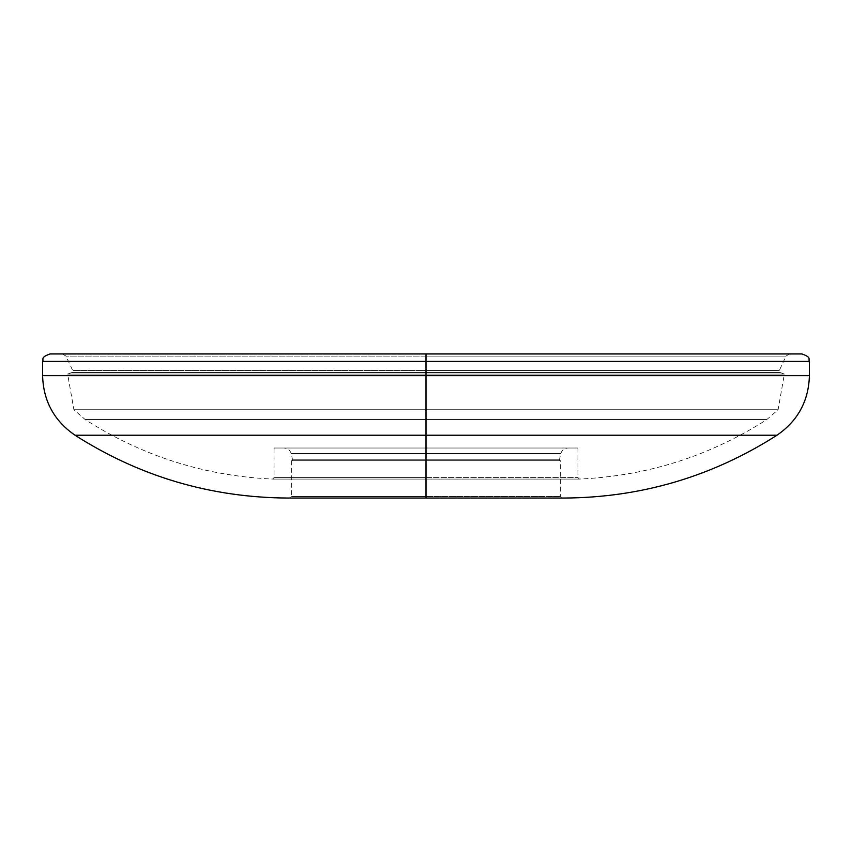 <?xml version="1.0" encoding="UTF-8"?>
<svg xmlns="http://www.w3.org/2000/svg" width="852" height="852" viewBox="0 0 852 852"><rect width="100%" height="100%" fill="white"/><g stroke="black" fill="none" stroke-linecap="round" stroke-linejoin="round"><path stroke-width="0.64" stroke-dasharray="4.26 3.19" d="M287.87 498.047L426 498.047L426 435.223L776.981 435.223L426 435.223L426 498.047L564.13 498.047L287.87 498.047L564.13 498.047M426 435.223L75.019 435.223L426 435.223L426 375.657L42.6 375.657L426 375.657L426 435.223M809.4 375.657L426 375.657L809.4 375.657M809.4 361.418L426 361.418L426 375.657L426 361.418L809.4 361.418M801.934 353.953L426 353.953L426 361.418L426 353.953L801.934 353.953L50.066 353.953M42.6 361.418L426 361.418L42.6 361.418M426 356.104L786.013 356.104L426 356.104L426 353.953L789.389 353.953L426 353.953L426 356.104L786.013 356.104L426 356.104L426 370.492L779.303 370.492L426 370.492L426 356.104L65.987 356.104L426 356.104L426 370.492L72.697 370.492L426 370.492L426 356.104L65.987 356.104L426 356.104L426 353.953L62.611 353.953L426 353.953L426 356.104M426 370.492L426 372.526L71.856 372.526L426 372.526L426 370.492L72.697 370.492L779.303 370.492L426 370.492L426 372.526L426 370.492M426 372.526L780.144 372.526L426 372.526L780.144 372.526L426 372.526L426 374.071L784.383 374.071L426 374.071L426 372.526L71.856 372.526L426 372.526L426 374.071L784.383 374.071L426 374.071L426 409.737L778.1 409.737L426 409.737L426 374.071L67.617 374.071L426 374.071L426 409.737L778.1 409.737L426 409.737L426 419.546L766.853 419.546L426 419.546L426 409.737L73.9 409.737L426 409.737L426 419.546L85.147 419.546L426 419.546L426 409.737L73.9 409.737L426 409.737L426 374.071L67.617 374.071L426 374.071L426 372.526M62.611 353.953L65.987 356.104L72.697 370.492L71.856 372.526L67.617 374.071L73.9 409.737L85.147 419.546C142.284 456.108 204.736 475.948 272.502 479.069L426 479.069L426 419.546L85.147 419.546L426 419.546L426 479.069L272.502 479.069L426 479.069L426 477.578L274.056 477.578L426 477.578L426 479.069L272.502 479.069L426 479.069L426 477.578L577.944 477.578L426 477.578L426 479.069L579.498 479.069L426 479.069L426 419.546L766.853 419.546L426 419.546L426 479.069L579.498 479.069L272.565 479.069L274.056 477.578L577.944 477.578L426 477.578L426 448.024L577.944 448.024L426 448.024L426 477.578L274.056 477.578L274.056 448.024L426 448.024L274.056 448.024M426 477.578L426 448.024L426 477.578M426 448.024L274.056 448.024L577.944 448.024L283.993 448.024L568.007 448.024L426 448.024L426 453.562L291.203 453.562L426 453.562L426 448.024L283.993 448.024L426 448.024L426 453.562L560.797 453.562L426 453.562L426 448.024L568.007 448.024L426 448.024M426 453.562L560.797 453.562L426 453.562L426 459.228L559.274 459.228L426 459.228L426 453.562L426 459.228L292.726 459.228L426 459.228L426 453.562L291.203 453.562L426 453.562M426 460.719L292.726 460.719L426 460.719L426 459.228L292.726 459.228L426 459.228L426 460.719L560.392 460.719L291.608 460.719L560.392 460.719L426 460.719L426 496.556L560.392 496.556L426 496.556L426 460.719L291.608 460.719L426 460.719L426 496.556L560.392 496.556L426 496.556L426 498.047L561.883 498.047L426 498.047L426 496.556L291.608 496.556L426 496.556L426 498.047L290.117 498.047L426 498.047L426 496.556L291.608 496.556L426 496.556L426 460.719L559.274 460.719L426 460.719L426 459.228L559.274 459.228L426 459.228L426 460.719M577.944 448.024L577.944 477.578L579.435 479.069L426 479.069L579.498 479.069C647.264 475.948 709.716 456.108 766.853 419.546L778.1 409.737L784.383 374.071L780.144 372.526L779.303 370.492L786.013 356.104L789.389 353.953M292.726 460.719L291.203 453.562C290.053 450.09 287.646 448.248 283.993 448.024M559.274 460.719L560.797 453.562C561.947 450.09 564.354 448.248 568.007 448.024M561.883 498.047L560.392 496.556L560.392 460.719M291.608 460.719L291.608 496.556L290.117 498.047"/><path stroke-width="1.28" d="M564.13 498.047L426 498.047L426 435.223L776.981 435.223L426 435.223L426 498.047L287.87 498.047C210.87 497.589 139.92 476.651 75.019 435.223L426 435.223L75.019 435.223C54.134 420.845 43.324 400.994 42.6 375.657L426 375.657L426 435.223L426 375.657L809.4 375.657L426 375.657L426 361.418L809.4 361.418L426 361.418L426 353.953L801.934 353.953C812.137 357.499 807.962 359.203 809.4 361.418L809.4 375.657C808.665 400.994 797.866 420.856 776.981 435.223C712.08 476.651 641.13 497.589 564.13 498.047M426 353.953L426 361.418L42.6 361.418L426 361.418L426 375.657L42.6 375.657L42.6 361.418C44.038 359.203 39.863 357.499 50.066 353.953L426 353.953"/></g></svg>
